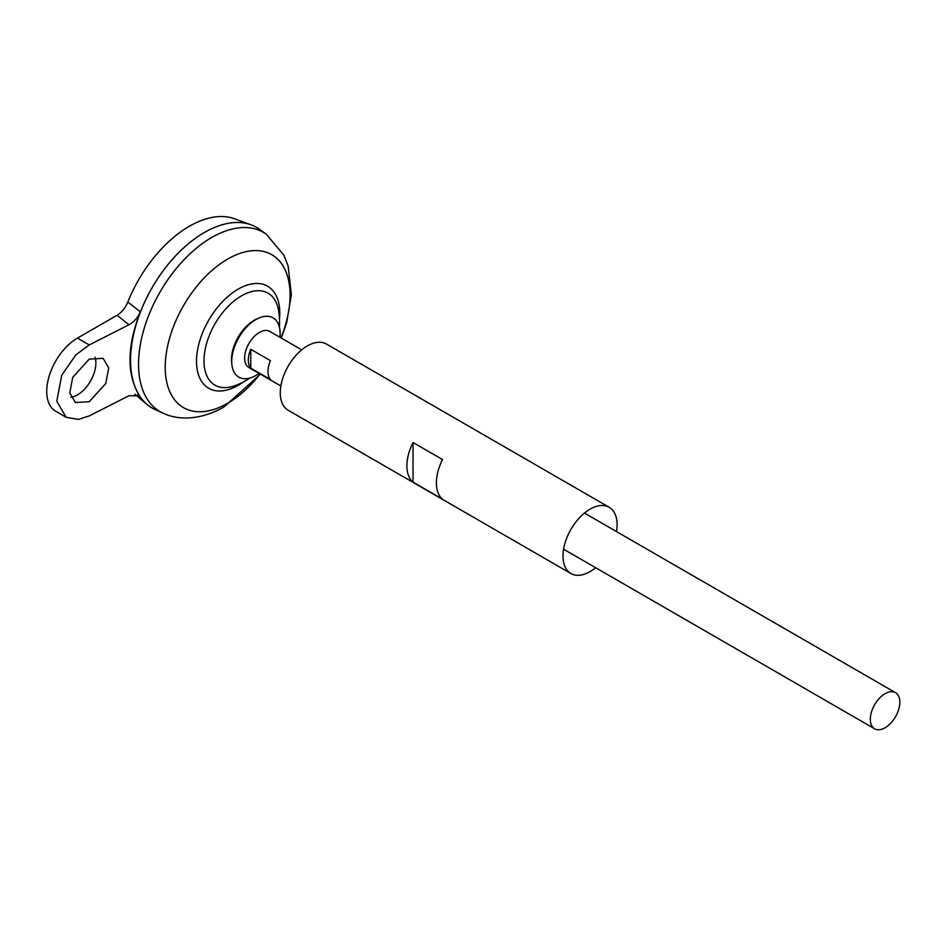 <?xml version="1.0" encoding="UTF-8"?>
<svg xmlns="http://www.w3.org/2000/svg" width="946" height="946" viewBox="0 0 946 946"><rect width="100%" height="100%" fill="white"/><g stroke="black" fill="none" stroke-linecap="round" stroke-linejoin="round"><path stroke-width="1.42" d="M259.062 373.398A34.222 19.76 -60 0 1 255.928 375.444A34.222 19.76 -60 0 1 231.9 364.707L231.664 362.495A31.939 18.435 -60 0 1 231.498 359.468A31.939 18.435 -60 0 1 254.084 320.351A31.939 18.435 -60 0 1 256.78 318.979L258.826 318.081A34.222 19.76 -60 0 1 279.921 337.261M231.9 364.707A34.222 19.76 -60 0 1 255.928 319.559A34.222 19.76 -60 0 1 258.826 318.081M70.903 397.296A26.074 15.053 120 0 0 77.442 394.908A26.074 15.053 120 0 0 95.049 357.139M89.243 359.137L103.114 358.321L108.719 367.959L105.763 383.52L89.243 401.719L75.373 402.523L69.768 392.897L72.724 377.336L89.243 359.137M280.856 385.98L248.94 367.556A20.859 12.05 -60 0 1 245.747 350.836A20.859 12.05 -60 0 1 259.37 332.448A20.859 12.05 -60 0 1 269.799 331.419L301.715 349.843M250.773 349.299L270.438 360.651A20.859 12.05 120 0 0 270.438 379.476L250.773 368.124A20.859 12.05 -60 0 1 250.773 349.299L250.773 368.124M885.066 727.758A20.859 12.05 -60 0 1 874.636 728.798A20.859 12.05 -60 0 1 871.443 712.078A20.859 12.05 -60 0 1 885.066 693.69A20.859 12.05 -60 0 1 895.507 692.661A20.859 12.05 -60 0 1 898.7 709.382A20.859 12.05 -60 0 1 885.066 727.758M130.572 360.272A104.273 60.201 -60 0 1 204.301 232.55A104.308 60.225 -60 0 1 251.009 224.817A104.308 60.225 -60 0 1 256.472 227.359M155.286 409.63A104.308 60.225 -60 0 1 135.396 327.198A104.308 60.225 -60 0 1 204.324 232.539A104.308 60.225 -60 0 1 259.417 229.263L266.334 234.253A103.457 59.728 -60 0 0 211.703 237.493A103.457 59.728 -60 0 0 143.331 331.384A103.457 59.728 -60 0 0 163.055 413.13L155.286 409.63M249.886 378.045A67.556 67.556 0 0 1 234.241 385.909L234.241 385.909A53.094 30.65 -60 0 1 203.981 360.852A53.094 30.65 -60 0 1 241.526 295.826A53.094 30.65 -60 0 1 278.349 309.508A67.556 67.556 0 0 1 279.366 326.997M152.164 408.033A104.308 60.225 -60 0 1 147.221 404.581A104.308 60.225 -60 0 1 137.655 319.701A104.308 60.225 -60 0 1 204.301 232.527A104.273 60.201 -60 0 1 204.312 232.539M127.816 302.07L140.351 311.825C126.551 347.265 126.551 375.692 140.351 397.107L139.074 395.747L128.963 395.735L89.243 415.909L78.341 419.421L66.125 417.269L56.784 401.199L61.715 375.266L75.822 354.892L89.243 344.935L128.963 324.762L117.091 315.243C121.727 312.405 125.298 308.006 127.816 302.07A101.328 58.498 -60 0 1 189.306 226.295A101.328 58.498 -60 0 1 234.679 218.81L251.009 224.817M140.351 397.107L137.525 394.825M117.091 315.243L77.442 338.124A43.457 25.093 120 0 0 49.05 376.425A43.457 25.093 120 0 0 55.708 411.25L66.125 417.269M140.351 311.825C137.738 317.75 133.942 322.066 128.963 324.762M442.539 499.181L413.035 482.153A38.242 22.077 -60 0 1 413.035 442.503L442.539 459.543A38.242 22.077 120 0 0 442.539 499.181M595.649 567.718A38.242 22.077 -60 0 1 590.044 571.62A38.242 22.077 -60 0 1 570.923 573.524A38.242 22.077 -60 0 1 565.058 542.874A38.242 22.077 -60 0 1 590.044 509.173A38.242 22.077 -60 0 1 609.165 507.269A38.242 22.077 -60 0 1 616.508 531.581M570.923 573.524L288.187 410.28A38.242 22.077 -60 0 1 282.334 379.642A38.242 22.077 -60 0 1 307.32 345.94A38.242 22.077 -60 0 1 326.441 344.037L609.165 507.269M413.035 482.153L413.035 442.503M260.115 374.001A88.285 50.966 -60 0 1 227.643 403.256A88.285 50.966 -60 0 1 165.219 367.214A88.285 50.966 -60 0 1 227.643 259.086A88.285 50.966 -60 0 1 282.074 264.431A88.285 50.966 -60 0 1 280.974 337.864M243.347 381.959A58.9 34.009 -60 0 1 238.156 385.329A58.9 34.009 -60 0 1 196.508 361.277A58.9 34.009 -60 0 1 238.156 289.133A58.9 34.009 -60 0 1 279.484 319.37M89.243 344.935L77.442 338.124M874.636 728.798L563.591 549.212M163.055 413.13C178.238 420.544 200.824 420.213 224.001 406.957L260.422 374.178M134.84 394.257L147.221 404.581M281.281 338.041L286.697 322.456L291.356 294.75L288.128 265.98L283.871 255.16L266.334 234.253M895.507 692.661L584.451 513.075"/></g></svg>

